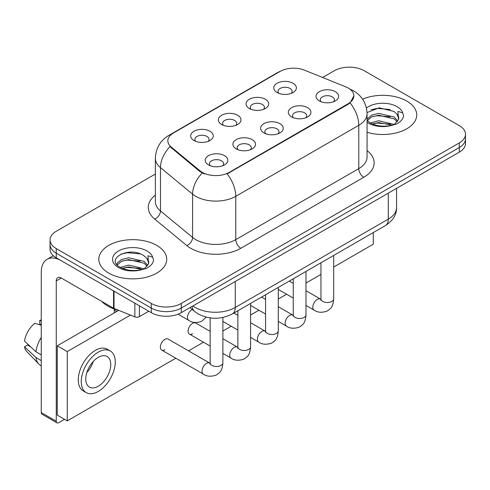 <?xml version="1.0" encoding="UTF-8"?>
<svg xmlns="http://www.w3.org/2000/svg" width="490" height="490" viewBox="0 0 490 490"><rect width="100%" height="100%" fill="white"/><g stroke="black" fill="none" stroke-linecap="round" stroke-linejoin="round"><path stroke-width="0.73" d="M249.373 108.504L249.373 108.504A11.313 6.535 180 0 1 249.373 99.268A11.313 6.535 180 0 1 265.372 99.268A11.313 6.535 180 0 1 265.372 108.504A11.313 6.535 180 0 1 249.373 108.504M263.516 109.374A7.074 4.085 0 0 0 264.447 107.353A7.074 4.085 0 0 0 262.371 104.468A7.074 4.085 0 0 0 254.665 103.58A7.074 4.085 0 0 0 250.304 107.353A7.074 4.085 0 0 0 251.229 109.374M221.67 124.503L221.67 124.503A11.313 6.535 180 0 1 221.67 115.26A11.313 6.535 180 0 1 237.675 115.26A11.313 6.535 180 0 1 237.675 124.503A11.313 6.535 180 0 1 221.67 124.503M235.819 125.367A7.074 4.085 0 0 0 236.744 123.345A7.074 4.085 0 0 0 234.673 120.46A7.074 4.085 0 0 0 226.962 119.572A7.074 4.085 0 0 0 222.601 123.345A7.074 4.085 0 0 0 223.526 125.367M193.967 140.495L193.967 140.495A11.313 6.535 180 0 1 193.967 131.259A11.313 6.535 180 0 1 209.971 131.259A11.313 6.535 180 0 1 209.971 140.495A11.313 6.535 180 0 1 193.967 140.495M208.115 141.359A7.074 4.085 0 0 0 209.04 139.338A7.074 4.085 0 0 0 206.97 136.453A7.074 4.085 0 0 0 199.265 135.565A7.074 4.085 0 0 0 194.898 139.338A7.074 4.085 0 0 0 195.822 141.359M277.077 92.512L277.077 92.512A11.313 6.535 180 0 1 277.077 83.276A11.313 6.535 180 0 1 293.075 83.276A11.313 6.535 180 0 1 293.075 92.512A11.313 6.535 180 0 1 277.077 92.512M291.219 93.382A7.074 4.085 0 0 0 292.144 91.361A7.074 4.085 0 0 0 290.074 88.47A7.074 4.085 0 0 0 282.369 87.588A7.074 4.085 0 0 0 278.002 91.361A7.074 4.085 0 0 0 278.933 93.382M291.624 116.908L291.624 116.908A11.313 6.535 180 0 1 291.624 107.671A11.313 6.535 180 0 1 307.628 107.671A11.313 6.535 180 0 1 307.628 116.908A11.313 6.535 180 0 1 291.624 116.908M305.772 117.772A7.074 4.085 0 0 0 306.697 115.756A7.074 4.085 0 0 0 304.627 112.865A7.074 4.085 0 0 0 296.922 111.983A7.074 4.085 0 0 0 292.555 115.756A7.074 4.085 0 0 0 293.479 117.772M263.926 132.9L263.926 132.9A11.313 6.535 180 0 1 263.926 123.664A11.313 6.535 180 0 1 279.925 123.664A11.313 6.535 180 0 1 279.925 132.9A11.313 6.535 180 0 1 263.926 132.9M278.069 133.77A7.074 4.085 0 0 0 278.994 131.749A7.074 4.085 0 0 0 276.924 128.858A7.074 4.085 0 0 0 269.218 127.976A7.074 4.085 0 0 0 264.851 131.749A7.074 4.085 0 0 0 265.782 133.77M236.223 148.893L236.223 148.893A11.313 6.535 180 0 1 236.223 139.656A11.313 6.535 180 0 1 252.221 139.656A11.313 6.535 180 0 1 252.221 148.893A11.313 6.535 180 0 1 236.223 148.893M250.366 149.762A7.074 4.085 0 0 0 251.297 147.741A7.074 4.085 0 0 0 249.22 144.856A7.074 4.085 0 0 0 241.515 143.968A7.074 4.085 0 0 0 237.148 147.741A7.074 4.085 0 0 0 238.079 149.762M208.52 164.891L208.52 164.891A11.313 6.535 180 0 1 208.52 155.649A11.313 6.535 180 0 1 224.518 155.649A11.313 6.535 180 0 1 224.518 164.891A11.313 6.535 180 0 1 208.52 164.891M222.662 165.755A7.074 4.085 0 0 0 223.593 163.734A7.074 4.085 0 0 0 221.523 160.849A7.074 4.085 0 0 0 213.811 159.961A7.074 4.085 0 0 0 209.451 163.734A7.074 4.085 0 0 0 210.375 165.755M319.327 100.916L319.327 100.916A11.313 6.535 180 0 1 319.327 91.679A11.313 6.535 180 0 1 335.325 91.679A11.313 6.535 180 0 1 335.325 100.916A11.313 6.535 180 0 1 319.327 100.916M333.47 101.779A7.074 4.085 0 0 0 334.401 99.758A7.074 4.085 0 0 0 332.33 96.873A7.074 4.085 0 0 0 324.619 95.991A7.074 4.085 0 0 0 320.258 99.758A7.074 4.085 0 0 0 321.183 101.779M345.732 86.834A19.092 11.025 180 0 1 348.28 88.065A19.092 11.025 180 0 1 353.872 95.862A19.092 11.025 180 0 1 348.28 103.66L229.271 172.364A19.092 11.025 180 0 1 200.128 170.894L171.298 147.123A19.092 11.025 180 0 1 167.85 140.802A19.092 11.025 180 0 1 173.442 133.004L280.102 71.424A19.092 11.025 180 0 1 304.553 70.186L345.732 86.834M406.786 101.063A33.945 19.6 0 0 0 362.582 99.17A33.945 19.6 0 0 1 406.786 101.063A33.945 19.6 0 0 1 416.727 114.917A33.945 19.6 0 0 0 406.786 101.063M156.763 245.404A33.945 19.6 0 0 0 119.774 241.16A33.945 19.6 0 0 0 98.821 259.265A33.945 19.6 0 0 0 108.762 273.12A33.945 19.6 0 0 0 145.757 277.371A33.945 19.6 0 0 0 166.71 259.265A33.945 19.6 0 0 0 156.763 245.404A33.945 19.6 0 0 0 119.774 241.16A33.945 19.6 0 0 0 98.821 259.265A33.945 19.6 0 0 0 108.762 273.12A33.945 19.6 0 0 0 145.757 277.371A33.945 19.6 0 0 0 166.71 259.265A33.945 19.6 0 0 0 156.763 245.404M353.872 95.862L350.13 102.882L348.28 104.223L227.121 173.901A24.751 14.29 60 0 1 235.77 196.325A28.285 16.329 180 0 1 195.767 196.325A28.285 16.329 180 0 1 192.601 194.144L160.475 167.66A28.285 16.329 180 0 1 155.361 158.288L155.361 201.598A28.285 16.329 0 0 0 160.475 210.963L192.601 237.454A28.285 16.329 0 0 0 195.767 239.635A28.285 16.329 0 0 0 235.77 239.635L358.778 168.615A28.285 16.329 0 0 0 367.065 157.063L367.065 113.76A28.285 16.329 180 0 1 358.778 125.311A24.751 14.29 -120 0 0 350.13 102.882M155.361 174.048L56.258 231.262A21.217 12.25 0 0 0 50.047 239.922L50.047 249.159A21.217 12.25 0 0 0 56.258 257.82L151.263 312.669L151.263 308.051A21.217 12.25 0 0 0 181.269 308.051L459.289 147.539A21.217 12.25 0 0 0 465.5 138.878A21.217 12.25 0 0 1 459.289 147.539L181.269 308.051A21.217 12.25 0 0 1 151.263 308.051L56.258 253.201L151.263 308.051L151.263 303.433A21.217 12.25 0 0 0 181.269 303.433L459.289 142.921A21.217 12.25 0 0 0 465.5 134.26A21.217 12.25 0 0 0 459.289 125.599L364.278 70.75A21.217 12.25 0 0 0 334.278 70.75L322.61 77.487M50.047 244.541A21.217 12.25 0 0 0 56.258 253.201A21.217 12.25 0 0 1 50.047 244.541M204.416 173.901L200.128 171.733L170.018 146.657A24.751 16.556 129.5 0 0 160.475 167.66L160.475 210.963A7.074 4.729 -50.5 0 1 154.681 219.079A35.36 20.415 180 0 1 155.361 195.124M367.065 132.288A33.945 19.6 0 0 0 416.727 114.917A33.945 19.6 0 0 1 367.065 132.288M50.047 239.922A21.217 12.25 0 0 0 56.258 248.583L151.263 303.433M151.263 312.669A21.217 12.25 0 0 0 181.269 312.669L459.289 152.157A21.217 12.25 0 0 0 465.5 143.496L465.5 134.26M367.065 120.344L369.968 122.776C376.155 126.126 383.468 126.984 391.902 125.342L396.392 124.031C400.71 121.82 403.105 119.052 403.582 115.732L402.694 112.872L397.972 111.383L398.529 119.48L398.768 118.384A15.986 9.23 0 0 0 396.961 114.121L394.101 111.512L379.26 107.818L367.035 112.547M398.529 119.48L394.628 124.191M370.44 123.051L378.641 120.73L394.254 124.454M372.32 123.976L378.641 122.561L392.478 125.213M367.065 119.321L371.475 115.175L378.641 113.398L394.083 117.006L397.8 120.877M367.298 120.614L371.475 117.006L378.641 115.23L394.083 118.843L397.182 121.747M396.961 114.121L398.756 118.598M371.12 109.668L377.386 108.394L390.285 109.533M372.302 116.651L377.386 115.726L390.126 116.822M372.327 123.976L377.386 123.064L390.126 124.154M101.761 301.411A35.36 20.415 0 0 0 107.763 306.03A35.36 20.415 0 0 0 118.629 310.311M148.519 263.828L148.752 262.726A15.986 9.23 0 0 0 146.945 258.463L144.085 255.854C129.348 245.429 104.793 259.039 119.952 267.117C126.138 270.474 133.452 271.331 141.886 269.69L146.375 268.379C150.693 266.162 153.088 263.4 153.566 260.08L152.678 257.213L147.949 255.731L148.513 263.822L144.611 268.532M120.424 267.393L128.625 265.078L144.238 268.802M140.109 268.502L127.369 267.405L122.31 268.324L128.625 266.909L142.461 269.561M116.841 264.429L117.324 263.05L121.459 259.522L128.625 257.746L144.066 261.354L147.784 265.219M117.282 264.961L121.459 261.354L128.625 259.578L144.066 263.185L147.165 266.095M146.945 258.463L148.74 262.946M121.104 254.01L127.369 252.742L140.269 253.881M122.286 260.999L127.369 260.074L140.109 261.164M139.387 305.815L139.387 316.644L148.764 311.23M113.545 290.895L61.262 260.704A28.285 16.329 -120 0 0 47.12 259.308A28.285 16.329 -120 0 0 41.258 272.256L41.258 412.562L56.258 421.222L56.258 280.917A7.074 4.085 60 0 1 57.722 277.677A7.074 4.085 60 0 1 61.262 278.026L113.545 308.216L113.545 290.895A3.534 2.04 0 0 0 114.017 291.121M56.258 421.222A3.534 2.04 120 0 0 56.993 422.839L41.993 414.179A3.534 2.04 -60 0 1 41.258 412.562M56.993 422.839A3.534 2.04 120 0 0 58.757 422.668L64.558 419.318M114.262 312.902L114.262 308.994M139.387 316.644A3.534 2.04 180 0 1 134.86 316.871L114.017 308.443A3.534 2.04 180 0 1 113.545 308.216M222.883 317.471L222.883 362.821C222.16 371.794 219.575 372.755 216.017 375.205C210.761 376.828 206.535 376.461 203.338 374.103A6.364 3.675 -60 0 1 202.364 369.007A6.364 3.675 -60 0 1 206.517 363.396A6.364 3.675 -60 0 1 206.805 363.243A6.364 3.675 -60 0 1 209.702 363.084L168.052 339.031A6.364 3.675 120 0 0 164.867 339.349A6.364 3.675 120 0 0 160.708 344.954A6.364 3.675 120 0 0 161.682 350.056A6.364 3.675 120 0 0 164.867 349.744M210.155 331.356L195.749 323.039A6.364 3.675 120 0 0 192.57 323.357A6.364 3.675 120 0 0 188.411 328.962A6.364 3.675 120 0 0 189.385 334.064A6.364 3.675 120 0 0 192.57 333.745M333.69 267.05L373.282 244.198L373.282 232.579M130.469 315.095L67.259 351.587L67.259 420.873L175.806 358.208M188.534 350.858L203.503 342.216M222.883 331.026L231.207 326.224M250.586 315.033L258.91 310.225M278.289 299.041L286.613 294.233M305.993 283.049L320.962 274.4M118.703 310.342L57.257 345.811L57.257 415.104L67.259 420.873M67.259 351.587L57.257 345.811M346.865 247.83A24.041 13.879 120 0 0 348.28 247.083A24.041 13.879 120 0 0 349.695 246.194M98.263 386.23A17.677 10.204 120 0 0 109.809 370.654A17.677 10.204 120 0 0 107.102 356.487A17.677 10.204 120 0 0 98.263 357.363A17.677 10.204 120 0 0 86.712 372.939A17.677 10.204 120 0 0 89.425 387.106A17.677 10.204 120 0 0 98.263 386.23M86.84 372.529A17.677 10.204 120 0 0 93.186 361.54M41.258 320.858L39.757 320.399L39.757 323.951L41.258 324.821M110.287 350.975L107.285 349.241A24.041 13.879 120 0 0 95.262 350.436A24.041 13.879 120 0 0 79.558 371.622A24.041 13.879 120 0 0 83.239 390.885L86.24 392.619A24.041 13.879 120 0 0 98.263 391.43A24.041 13.879 120 0 0 113.968 370.244A24.041 13.879 120 0 0 110.287 350.975A24.041 13.879 120 0 0 98.263 352.163A24.041 13.879 120 0 0 82.553 373.356A24.041 13.879 120 0 0 86.24 392.619M41.258 337.39A23.336 13.475 120 0 0 35.948 351.765L24.5 341.058A18.387 10.615 120 0 1 34.759 323.29L41.258 325.262M41.258 354.834L35.948 351.765M30.692 346.853L27.575 345.052L24.5 346.828L35.948 357.541L41.258 360.609M35.948 357.541A23.336 13.475 120 0 0 38.826 364.058A23.336 13.475 120 0 0 40.59 365.448L41.258 365.834M41.258 319.982A18.387 10.615 120 0 0 39.757 320.399M24.5 346.828A18.387 10.615 120 0 0 26.674 351.404L38.826 364.058M229.271 172.364L229.271 172.933M200.128 170.894L200.128 171.733M171.298 147.123L171.298 147.962M348.28 103.66L348.28 104.223M240.774 248.295A7.074 4.085 60 0 1 235.77 239.635L235.77 196.325L358.778 125.311L358.778 168.615A7.074 4.085 60 0 0 363.782 177.276L240.774 248.295A35.36 20.415 180 0 1 190.769 248.295A35.36 20.415 180 0 1 186.806 245.57L154.681 219.079M367.065 113.76C366.587 103.592 362.116 95.967 353.651 90.883L350.08 89.143A24.751 11.589 112 0 0 349.75 89.021M171.335 134.45A24.751 14.29 -120 0 0 168.768 135.412C160.31 140.495 155.838 148.121 155.361 158.288M168.768 135.412L278.026 72.336A24.751 14.29 60 0 1 279.9 71.54M202.241 173.043A24.751 16.556 129.5 0 0 192.601 194.144L192.601 237.454A7.074 4.729 -50.5 0 1 186.806 245.57M367.065 150.589A35.36 20.415 180 0 1 363.782 177.276M181.269 303.433L181.269 312.669M459.289 142.921L459.289 152.157M56.258 248.583L56.258 257.82M192.925 305.944A28.285 16.329 0 0 0 195.271 307.475A28.285 16.329 0 0 0 235.274 307.475L388.282 219.134A28.285 16.329 0 0 0 396.569 207.589C396.771 214.608 393.035 220.616 385.354 225.608L232.34 313.949A14.143 8.165 60 0 0 235.274 307.475L235.274 281.493M388.282 193.152L388.282 219.134A14.143 8.165 60 0 1 385.354 225.608M192.154 306.385A14.143 9.457 129.5 0 0 194.689 311.524L189.979 307.64M333.69 255.437L333.69 298.845A6.364 3.675 180 0 1 331.534 301.601A6.364 3.675 180 0 1 322.824 301.442A6.364 3.675 180 0 1 320.962 298.845L320.76 300.217M333.69 298.845C332.967 307.818 330.382 308.78 326.824 311.23C321.569 312.853 317.342 312.491 314.145 310.133A6.364 3.675 -60 0 1 313.171 305.031A6.364 3.675 -60 0 1 317.324 299.421A6.364 3.675 -60 0 1 317.612 299.268A6.364 3.675 -60 0 1 320.509 299.108L320.944 299.335M305.993 271.429L305.993 314.837A6.364 3.675 180 0 1 303.837 317.594A6.364 3.675 180 0 1 295.127 317.434A6.364 3.675 180 0 1 293.259 314.837L293.057 316.215M305.993 314.837C305.27 323.81 302.679 324.772 299.127 327.222C293.865 328.851 289.639 328.484 286.442 326.126A6.364 3.675 -60 0 1 285.468 321.024A6.364 3.675 -60 0 1 289.627 315.413A6.364 3.675 -60 0 1 289.909 315.26A6.364 3.675 -60 0 1 292.806 315.101L293.24 315.327M278.289 287.422L278.289 330.83A6.364 3.675 180 0 1 276.133 333.586A6.364 3.675 180 0 1 267.424 333.433A6.364 3.675 180 0 1 265.562 330.83L265.353 332.208M278.289 330.83C277.567 339.809 274.976 340.764 271.423 343.214C266.168 344.844 261.936 344.476 258.738 342.118A6.364 3.675 -60 0 1 257.764 337.016A6.364 3.675 -60 0 1 261.923 331.412A6.364 3.675 -60 0 1 262.205 331.258A6.364 3.675 -60 0 1 265.108 331.093L265.543 331.326M250.586 303.414L250.586 346.828A6.364 3.675 180 0 1 248.43 349.584A6.364 3.675 180 0 1 239.72 349.425A6.364 3.675 180 0 1 237.858 346.828L237.656 348.2M250.586 346.828C249.863 355.801 247.279 356.757 243.72 359.207C238.465 360.836 234.238 360.469 231.041 358.11A6.364 3.675 -60 0 1 230.061 353.008A6.364 3.675 -60 0 1 234.22 347.404A6.364 3.675 -60 0 1 234.502 347.251A6.364 3.675 -60 0 1 237.405 347.085L237.84 347.318M222.883 362.821A6.364 3.675 180 0 1 220.727 365.577A6.364 3.675 180 0 1 212.017 365.418A6.364 3.675 180 0 1 210.155 362.821L209.953 364.193M192.252 309.515L192.252 309.515A6.364 3.675 -60 0 0 191.97 309.668A6.364 3.675 -60 0 0 187.811 315.278A6.364 3.675 -60 0 0 188.785 320.38L178.066 314.188M402.694 112.872A20.231 11.68 0 0 0 397.084 106.661A20.231 11.68 0 0 0 366.428 108.045M367.065 122.267A20.231 11.68 0 0 0 368.48 123.174A20.231 11.68 0 0 0 391.902 125.342M152.678 257.213A20.231 11.68 0 0 0 147.067 251.003A20.231 11.68 0 0 0 118.464 251.003A20.231 11.68 0 0 0 118.464 267.522A20.231 11.68 0 0 0 141.886 269.69M56.258 280.917L61.262 278.026M114.017 291.164L114.017 308.443M134.86 316.871L134.86 303.2M278.026 72.336L282.559 70.223M350.08 89.143L349.707 88.99M232.34 313.949C220.959 319.67 209.579 319.67 198.199 313.949L194.689 311.524M396.569 207.589L396.569 188.368M314.145 310.133L305.993 305.423M293.259 298.073L278.289 289.431M320.962 262.787L320.962 298.845M320.509 299.108L305.993 290.723M293.259 283.373L289.278 281.076M286.442 326.126L278.289 321.416M265.562 314.066L250.586 305.423M293.259 278.779L293.259 314.837M292.806 315.101L278.289 306.716M265.562 299.372L261.58 297.069M258.738 342.118L250.586 337.408M237.858 330.058L222.883 321.416M265.562 294.772L265.562 330.83M265.108 331.093L250.586 322.714M237.858 315.364L233.877 313.061M231.041 358.11L222.883 353.4M210.155 346.056L189.385 334.064M237.858 310.764L237.858 346.828M237.405 347.085L222.883 338.706M203.338 374.103L161.682 350.056M210.155 317.894L210.155 362.821M209.702 363.084L210.137 363.31M114.262 310.023L116.761 311.462M188.785 320.38C191.921 322.726 196.147 323.094 201.47 321.477L206.235 317.146M47.12 259.308L53.337 255.713"/></g></svg>
